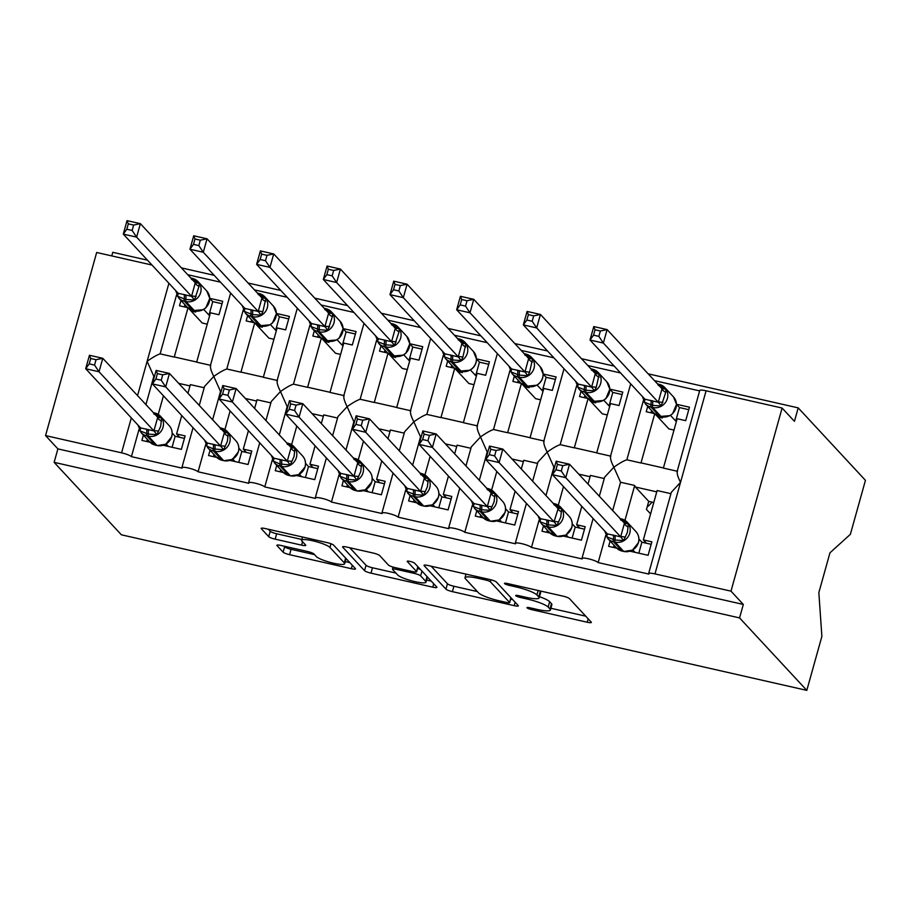 <?xml version="1.0" encoding="UTF-8"?>
<svg xmlns="http://www.w3.org/2000/svg" width="911" height="911" viewBox="0 0 911 911"><rect width="100%" height="100%" fill="white"/><g stroke="black" fill="none" stroke-linecap="round" stroke-linejoin="round"><path stroke-width="1.37" d="M527.07 607.865A3.906 0.672 -164.4 0 0 531.591 609.607L587.219 622.236A5.568 0.968 -164.4 0 0 591.376 622.429A5.568 0.968 -164.4 0 0 591.239 622.111L569.443 598.629A5.568 0.968 -164.4 0 0 562.998 596.136L507.37 583.507A3.906 0.672 -164.4 0 0 504.455 583.37A3.906 0.672 -164.4 0 0 504.546 583.587A3.906 0.672 -164.4 0 0 509.067 585.329L516.264 586.969A17.833 3.097 -164.4 0 1 536.886 594.951L538.708 596.899A17.833 3.097 -164.4 0 1 539.13 597.901A17.833 3.097 -164.4 0 1 525.829 597.274L518.632 595.646A3.906 0.672 -164.4 0 0 515.717 595.509A3.906 0.672 -164.4 0 0 515.808 595.726A3.906 0.672 -164.4 0 0 520.329 597.468L527.526 599.108A17.833 3.097 -164.4 0 1 548.149 607.079L549.971 609.038A17.833 3.097 -164.4 0 1 550.392 610.028A17.833 3.097 -164.4 0 1 537.091 609.413L529.895 607.774A3.906 0.672 -164.4 0 0 526.979 607.648A3.906 0.672 -164.4 0 0 527.07 607.865M281.021 545.473A5.568 0.968 -164.4 0 0 276.864 545.279A5.568 0.968 -164.4 0 0 277.001 545.598L283.116 552.18A5.568 0.968 -164.4 0 0 289.561 554.674L351.35 568.703A5.568 0.968 -164.4 0 0 355.506 568.897A5.568 0.968 -164.4 0 0 355.37 568.578L333.574 545.097A5.568 0.968 -164.4 0 0 327.129 542.603L265.34 528.574A5.568 0.968 -164.4 0 0 261.184 528.38A5.568 0.968 -164.4 0 0 261.32 528.699L268.699 536.659A5.568 0.968 -164.4 0 0 275.156 539.153L301.598 545.154A5.568 0.968 -164.4 0 0 305.754 545.347A5.568 0.968 -164.4 0 0 305.618 545.029L301.951 541.088A14.906 2.585 -164.4 0 1 301.598 540.257A14.906 2.585 -164.4 0 1 314.671 541.248A14.906 2.585 -164.4 0 1 329.964 547.443L344.312 562.907A14.906 2.585 -164.4 0 1 344.665 563.738A14.906 2.585 -164.4 0 1 331.593 562.747A14.906 2.585 -164.4 0 1 316.311 556.553L313.908 553.968A5.568 0.968 -164.4 0 0 307.462 551.474L281.021 545.473M677.044 471.818L699.739 390.5A8.518 1.48 15.6 0 1 706.093 390.796L782.105 408.048L794.449 421.337L798.207 407.877L865.45 480.336L850.373 534.324L829.967 552.795L818.841 592.64L821.881 636.379L806.804 690.367L739.561 617.909L743.319 604.448L730.986 591.148L654.975 573.896A8.518 1.48 15.6 0 0 648.621 573.6A8.518 1.48 15.6 0 0 648.826 574.078L598.151 562.577A8.518 1.48 -164.4 0 0 589.417 559.035A8.518 1.48 -164.4 0 0 581.947 558.466A8.518 1.48 -164.4 0 0 582.14 558.944L531.466 547.443A8.518 1.48 -164.4 0 0 522.732 543.901A8.518 1.48 -164.4 0 0 515.273 543.343A8.518 1.48 -164.4 0 0 515.467 543.81L464.792 532.309A8.518 1.48 -164.4 0 0 456.058 528.767A8.518 1.48 -164.4 0 0 448.588 528.209A8.518 1.48 -164.4 0 0 448.793 528.676L398.118 517.175A8.518 1.48 -164.4 0 0 389.384 513.633A8.518 1.48 -164.4 0 0 381.914 513.075A8.518 1.48 -164.4 0 0 382.119 513.553L331.445 502.052A8.518 1.48 -164.4 0 0 322.71 498.511A8.518 1.48 -164.4 0 0 315.24 497.941A8.518 1.48 -164.4 0 0 315.445 498.419L264.771 486.918A8.518 1.48 -164.4 0 0 256.037 483.377A8.518 1.48 -164.4 0 0 248.566 482.807A8.518 1.48 -164.4 0 0 248.76 483.285L198.086 471.784A8.518 1.48 -164.4 0 0 189.351 468.243A8.518 1.48 -164.4 0 0 181.881 467.673A8.518 1.48 -164.4 0 0 182.086 468.152L131.412 456.65A8.518 1.48 -164.4 0 0 121.562 452.835L45.55 435.595L96.668 252.484L151.989 265.044M806.804 690.367L121.379 534.803L54.125 462.344L739.561 617.909M445.946 589.144A5.568 0.968 -164.4 0 0 452.391 591.638L514.18 605.656A5.568 0.968 -164.4 0 0 518.336 605.849A5.568 0.968 -164.4 0 0 518.2 605.542L496.404 582.049A5.568 0.968 -164.4 0 0 489.959 579.555L428.17 565.537A5.568 0.968 -164.4 0 0 424.014 565.344A5.568 0.968 -164.4 0 0 424.15 565.651L445.946 589.144L447.449 583.757A5.568 0.968 -164.4 0 0 453.906 586.251L477.341 591.569M432.759 587.174L370.982 573.156A5.568 0.968 -164.4 0 1 364.537 570.662L342.73 547.169A5.568 0.968 -164.4 0 1 342.604 546.862A5.568 0.968 -164.4 0 1 346.761 547.055L373.203 553.057A5.568 0.968 -164.4 0 1 379.648 555.551L388.485 565.082A5.568 0.968 -164.4 0 0 394.93 567.564L412.478 571.55A5.568 0.968 -164.4 0 0 416.634 571.744A5.568 0.968 -164.4 0 0 416.498 571.436L407.297 561.518A3.906 0.672 -164.4 0 1 407.206 561.301A3.906 0.672 -164.4 0 1 410.622 561.563A3.906 0.672 -164.4 0 1 414.619 563.18L436.79 587.06A5.568 0.968 -164.4 0 1 436.916 587.367A5.568 0.968 -164.4 0 1 432.759 587.174L433.716 583.757M187.939 393.347L190.376 384.624L204.201 387.756M181.744 415.53L176.597 433.978L185.127 435.913L181.369 449.374L163.411 445.297M150.064 442.268L141.9 440.423L143.38 435.105M158.229 414.425L163.433 395.795M154.437 376.459L153.834 376.334L145.897 404.757M138.996 429.491L131.412 456.65M179.683 437.303L176.597 433.978M210.783 365.368C209.872 366.871 210.874 370.561 213.8 376.425L204.588 386.355L199.236 405.52M243.26 309.979L226.782 369.001C223.696 370.003 219.369 372.485 213.8 376.425L220.519 391.457L212.582 419.891M176.586 294.845L160.108 353.867C157.022 354.88 152.695 357.351 147.126 361.291L153.834 376.334M254.613 408.481L257.05 399.758L270.874 402.89M248.43 430.664L243.271 449.112L251.812 451.047L248.054 464.508L230.084 460.431M216.738 457.402L208.573 455.546L210.065 450.228M224.915 429.559L230.107 410.929M221.111 391.593L220.519 391.457M205.67 444.614L198.086 471.784M246.357 452.437L243.271 449.112M277.456 380.502C276.545 382.005 277.559 385.683 280.474 391.548L271.262 401.489L265.921 420.654M309.945 325.113L293.467 384.135C290.37 385.137 286.043 387.619 280.474 391.548L287.193 406.591L279.256 435.025M321.298 423.615L323.735 414.892L337.548 418.024M315.104 445.798L309.945 464.246L318.486 466.181L314.728 479.641L296.758 475.565M283.412 472.536L275.259 470.68L276.739 465.362M291.588 444.693L296.792 426.063M287.785 406.727L287.193 406.591M272.355 459.748L264.771 486.918M313.031 467.559L309.945 464.246M344.142 395.636C343.231 397.139 344.233 400.817 347.148 406.682L337.947 416.623L332.595 435.788M376.619 340.247L360.141 399.257C357.055 400.271 352.716 402.742 347.148 406.682L353.867 421.725L345.929 450.159M387.972 438.749L390.409 430.015L404.233 433.158M381.777 460.92L376.63 479.368L385.159 481.315L381.402 494.775L363.443 490.699M350.086 487.67L341.932 485.814L343.413 480.496M358.262 459.827L363.466 441.197M354.459 421.861L353.867 421.725M339.029 474.882L331.445 502.052M379.716 482.693L376.63 479.368M410.815 410.759C409.904 412.273 410.907 415.951 413.833 421.816L404.621 431.757L399.269 450.922M443.293 355.381L426.815 414.391C423.729 415.405 419.402 417.876 413.833 421.816L420.54 436.859L412.603 465.293M454.646 453.872L457.083 445.149L470.907 448.292M448.451 476.054L443.304 494.502L451.833 496.438L448.075 509.909L430.117 505.833M416.76 502.804L408.606 500.948L410.087 495.63M424.936 474.95L430.14 456.331M421.133 436.995L420.54 436.859M405.702 490.016L398.118 517.175M446.39 497.827L443.304 494.502M477.489 425.892C476.578 427.396 477.58 431.085 480.507 436.95L471.294 446.891L465.942 466.045M509.966 370.515L493.489 429.525C490.403 430.539 486.075 433.01 480.507 436.95L487.226 451.993L479.288 480.416M521.32 469.006L523.757 460.283L537.581 463.426M515.125 491.188L509.978 509.636L518.518 511.572L514.761 525.043L496.791 520.967M483.445 517.938L475.28 516.082L476.772 510.764M491.621 490.084L496.814 471.454M487.818 452.129L487.226 451.993M472.376 505.149L464.792 532.309M513.064 512.961L509.978 509.636M544.163 441.026C543.252 442.53 544.254 446.219 547.181 452.084L537.968 462.014L532.628 481.179M576.652 385.649L560.174 444.659C557.076 445.673 552.749 448.144 547.181 452.084L553.899 467.127L545.962 495.55M588.005 484.14L590.43 475.417L604.255 478.548M581.81 506.322L576.652 524.77L585.192 526.706L581.434 540.177L563.465 536.101M550.119 533.06L541.954 531.215L543.446 525.898M558.295 505.218L563.488 486.588M554.492 467.263L553.899 467.127M539.05 520.283L531.466 547.443M579.738 528.095L576.652 524.77M610.848 456.16C609.926 457.664 610.939 461.353 613.855 467.218L604.653 477.148L599.301 496.313M643.325 400.772L626.848 459.793C623.75 460.807 619.423 463.278 613.855 467.218L620.573 482.261L612.636 510.684M160.108 353.867L174.252 357.078L187.962 307.929M187.655 307.633L179.49 305.777L180.982 300.459M210.475 365.3L196.651 362.157L210.43 312.803L218.959 314.739L222.728 301.279L209.781 298.341M220.519 282.171L187.768 274.735M226.782 369.001L240.925 372.2L254.647 323.063M254.328 322.767L246.164 320.911L247.655 315.593M277.149 380.422L263.325 377.291L277.103 327.937L285.644 329.873L289.402 316.413L276.454 313.475M287.193 297.293L254.454 289.869M293.467 384.135L307.599 387.334L321.321 338.197M321.002 337.901L312.849 336.045L314.329 330.727M343.823 395.556L329.998 392.425L343.777 343.071L352.318 345.007L356.076 331.547L343.128 328.609M353.878 312.427L321.127 305.003M360.141 399.257L374.273 402.468L387.995 353.331M387.676 353.035L379.523 351.179L381.003 345.861M410.497 410.69L396.684 407.559L410.462 358.205L418.992 360.141L422.75 346.67L409.813 343.732M420.552 327.561L387.801 320.125M426.815 414.391L440.947 417.602L454.669 368.465M454.35 368.169L446.196 366.313L447.677 360.995M477.182 425.824L463.357 422.693L477.136 373.339L485.665 375.275L489.423 361.804L476.487 358.866M487.226 342.695L454.475 335.259M493.489 429.525L507.632 432.736L521.354 383.599M521.035 383.292L512.87 381.447L514.362 376.129M543.856 440.958L530.031 437.815L543.81 388.462L552.351 390.398L556.109 376.938L543.161 374M553.899 357.829L521.149 350.393M560.174 444.659L574.306 447.87L588.028 398.722M587.709 398.426L579.555 396.581L581.036 391.263M610.529 456.092L596.705 452.949L610.484 403.596L619.024 405.532L622.782 392.072L609.835 389.134M620.585 372.963L587.834 365.527M653.642 502.986L653.05 502.348M630.15 551.223L648.108 555.3L651.866 541.84L643.337 539.904L657.116 490.551L670.929 493.682M616.793 548.194L608.639 546.349L610.119 541.032M624.969 520.352L634.705 485.461L620.573 482.261M605.735 535.417L598.151 562.577M646.411 543.229L643.337 539.904M653.768 502.519L648.723 501.369L646.468 509.443L650.591 513.895M648.723 501.369L635.4 487.009A12.492 3.348 -77.2 0 1 634.705 485.461M648.621 573.6L671.327 492.282L680.528 482.352C677.613 476.487 676.611 472.798 677.522 471.294M626.848 459.793L640.98 463.004L654.702 413.856M654.383 413.56L646.229 411.715L647.71 406.386M677.203 471.226L663.379 468.083L677.169 418.73L685.698 420.666L689.456 407.206L676.509 404.268M699.637 390.899L654.508 380.661M54.125 462.344L57.894 448.884L45.55 435.595M57.894 448.884L743.319 604.448M174.252 357.078A12.492 3.348 -77.2 0 1 174.741 357.055L196.685 362.031M188.976 308.738L202.219 323.006L207.264 324.157M240.925 372.2A12.492 3.348 -77.2 0 1 241.415 372.189L263.359 377.165M255.649 323.872L268.893 338.14L273.938 339.291M307.599 387.334A12.492 3.348 -77.2 0 1 308.089 387.323L330.033 392.299M322.323 339.006L335.567 353.274L340.612 354.413M374.273 402.468A12.492 3.348 -77.2 0 1 374.763 402.457L396.718 407.433M389.008 354.14L402.241 368.408L407.285 369.547M440.947 417.602A12.492 3.348 -77.2 0 1 441.448 417.58L463.392 422.567M455.682 369.274L468.926 383.542L473.971 384.681M507.632 432.736A12.492 3.348 -77.2 0 1 508.122 432.714L530.065 437.701M522.356 384.408L535.6 398.665L540.644 399.815M574.306 447.87A12.492 3.348 -77.2 0 1 574.795 447.848L596.739 452.835M589.03 399.53L602.273 413.799L607.318 414.949M640.98 463.004A12.492 3.348 -77.2 0 1 641.469 462.982L663.413 467.958M655.704 414.664L668.947 428.933L673.992 430.083M782.105 408.048L730.986 591.148M111.768 255.911L112.77 252.313L147.502 260.193M181.426 267.891L214.176 275.327M248.099 283.025L280.85 290.461M314.785 298.159L347.524 305.595M381.458 313.293L414.209 320.729M448.132 328.427L480.883 335.863M514.806 343.561L547.557 350.986M581.48 358.695L614.23 366.12M648.165 373.829L798.207 407.877M550.392 610.028L551.895 604.642A17.833 3.097 -164.4 0 0 551.474 603.651L549.971 609.038M539.46 596.694A17.833 3.097 -164.4 0 1 549.663 601.693L551.474 603.651M539.13 597.901L540.633 592.514A17.833 3.097 -164.4 0 0 540.212 591.524L538.708 596.899M539.551 590.818L540.212 591.524M550.893 608.263L585.716 616.166M431.176 566.221L447.449 583.757M510.615 599.119L512.677 599.586M506.721 602.524A3.906 0.672 -164.4 0 0 509.636 602.661A3.906 0.672 -164.4 0 0 509.545 602.444L490.403 581.822A3.906 0.672 -164.4 0 0 485.893 580.079L478.298 578.348A17.833 3.097 -164.4 0 0 464.997 577.733A17.833 3.097 -164.4 0 0 465.419 578.724L478.503 592.822A17.833 3.097 -164.4 0 0 499.137 600.793L506.721 602.524M431.267 581.116L426.61 580.056M395.921 573.087L372.485 567.769L370.982 573.156M349.756 547.739L366.04 565.275A5.568 0.968 -164.4 0 0 372.485 567.769M397.663 574.966A14.906 2.585 -164.4 0 0 412.956 581.161A14.906 2.585 -164.4 0 0 426.029 582.152A14.906 2.585 -164.4 0 0 425.676 581.32L420.62 575.866A5.568 0.968 -164.4 0 0 414.175 573.372L396.627 569.398A5.568 0.968 -164.4 0 0 392.47 569.204A5.568 0.968 -164.4 0 0 392.607 569.512L397.663 574.966M420.529 569.546A5.568 0.968 -164.4 0 0 417.545 568.475M268.346 529.257L270.214 531.272A5.568 0.968 -164.4 0 0 276.659 533.766L301.814 539.471M284.027 546.156L284.619 546.794A5.568 0.968 -164.4 0 0 291.064 549.287L314.511 554.617M345.269 561.597L349.847 562.634M593.539 335.168L598.869 336.375L600.372 331L595.042 329.782L593.539 335.168L590.009 340.031L593.778 326.559L607.113 329.588L603.344 343.048L590.009 340.031L644.954 399.234L658.3 402.263L662.001 388.735L665.93 389.134L665.747 392.334L661.238 405.964L652.538 405.384A2.835 0.763 102.8 0 0 652.675 407.49L661.306 416.794A12.207 11.57 -42.9 0 0 676.008 407.821A12.207 11.57 -42.9 0 0 673.491 396.911L664.848 387.608A12.207 11.57 137.1 0 1 667.376 398.517A12.207 11.57 137.1 0 1 652.675 407.49L651.069 407.126L659.712 416.429L661.306 416.794A2.835 0.763 102.8 0 0 661.432 416.874A2.835 0.763 102.8 0 0 661.58 416.851M598.869 336.375L603.344 343.048L658.243 402.195M600.372 331L607.113 329.588L662.001 388.735M676.474 421.201L675.711 421.03L679.469 407.559L676.52 404.382M675.711 421.03L670.45 415.359M657.844 416.965L662.377 418.001L661.306 416.839M679.469 407.559L688.773 409.677M658.163 385.251L665.93 389.134M652.253 400.726A6.24 1.674 -77.2 0 1 652.538 405.384L644.031 402.058L643.428 398.016A6.24 0.752 10.9 0 1 644.009 398.209M659.974 416.498A2.835 0.763 -77.2 0 1 659.826 416.509L669.984 415.632L672.569 413.753L676.52 404.302L673.491 396.911M644.031 402.058L645.045 399.724M658.3 402.263L661.238 405.964M593.778 326.559L595.042 329.782M651.069 412.808L651.672 410.656M632.382 550.278L638.486 542.614C639.522 538.378 638.657 534.689 635.901 531.546A12.207 11.57 -42.9 0 1 638.417 542.455A12.207 11.57 -42.9 0 1 623.716 551.428A2.835 0.763 -77.2 0 0 623.841 551.508L632.701 550.085M620.562 519.885L628.339 523.779L627.451 532.126L623.648 540.599L614.948 540.018L606.441 536.704L605.838 532.65A6.24 0.752 -169.1 0 1 606.419 532.844M562.782 465.635L557.452 464.416L555.949 469.803L561.278 471.01L562.782 465.635L569.512 464.223L565.754 477.694L552.419 474.665L556.177 461.205L569.512 464.223L624.889 523.654M561.278 471.01L565.754 477.694L620.653 536.841L624.411 523.37M555.949 469.803L552.419 474.665L607.364 533.869L620.653 536.841M651.183 544.311L641.879 542.193L638.93 539.016M635.035 552.339L632.86 549.993M641.879 542.193L638.816 553.193M623.648 540.599L620.71 536.898M624.468 523.438L628.339 523.779M606.441 536.704L607.455 534.358M557.452 464.416L556.177 461.205M613.479 547.443L614.082 545.29M526.865 320.034L532.195 321.241L533.698 315.866L528.369 314.648L526.865 320.034L523.335 324.897L527.093 311.425L540.428 314.454L536.67 327.926L523.335 324.897L578.28 384.1L591.626 387.129L595.327 373.601L599.256 374.011L596.25 387.3L594.564 390.83L585.864 390.25A2.835 0.763 102.8 0 0 585.989 392.356L594.632 401.66A12.207 11.57 -42.9 0 0 609.334 392.687A12.207 11.57 -42.9 0 0 606.806 381.777L598.174 372.474A12.207 11.57 137.1 0 1 600.691 383.383A12.207 11.57 137.1 0 1 585.989 392.356L584.395 391.992L593.027 401.295L594.632 401.66A2.835 0.763 102.8 0 0 594.758 401.74A2.835 0.763 102.8 0 0 594.906 401.728M532.195 321.241L536.67 327.926L591.569 387.061M533.698 315.866L540.428 314.454L595.327 373.601M609.801 406.067L609.038 405.896L612.796 392.425L609.846 389.248M609.038 405.896L603.777 400.225M591.171 401.842L595.703 402.867L594.632 401.717M612.796 392.425L622.088 394.543M591.478 370.117L599.256 374.011M585.568 385.604A6.24 1.674 -77.2 0 1 585.864 390.25L577.358 386.924L576.754 382.882A6.24 0.752 10.9 0 1 577.335 383.075M593.3 401.364A2.835 0.763 -77.2 0 1 593.152 401.375L603.31 400.498L605.883 398.619L609.835 389.179L606.806 381.777M577.358 386.924L578.371 384.59M591.626 387.129L594.564 390.83M527.093 311.425L528.369 314.648M584.395 397.674L584.987 395.522M647.186 506.869A52.234 14.007 102.8 0 0 650.021 504.364L652.06 502.12M460.192 304.9L465.521 306.107L467.024 300.732L461.695 299.525L460.192 304.9L456.662 309.763L460.419 296.303L473.754 299.32L469.996 312.792L456.662 309.763L511.606 368.966L524.952 371.995L528.653 358.467L532.582 358.877L529.576 372.166L527.879 375.708L519.19 375.116A2.835 0.763 102.8 0 0 519.316 377.222L527.959 386.537A12.207 11.57 -42.9 0 0 542.66 377.553A12.207 11.57 -42.9 0 0 540.132 366.655L531.5 357.34A12.207 11.57 137.1 0 1 534.017 368.249A12.207 11.57 137.1 0 1 519.316 377.222L517.721 376.858L526.353 386.173L527.959 386.537A2.835 0.763 102.8 0 0 528.073 386.606A2.835 0.763 102.8 0 0 528.232 386.594M465.521 306.107L469.996 312.792L524.884 371.939M467.024 300.732L473.754 299.32L528.653 358.467M543.127 390.933L542.364 390.762L546.122 377.302L543.161 374.114M542.364 390.762L537.103 385.091M524.497 386.708L529.029 387.733L527.959 386.583M546.122 377.302L555.414 379.409M524.804 354.983L532.582 358.877M518.894 370.47A6.24 1.674 -77.2 0 1 519.19 375.116L510.672 371.802L510.069 367.748A6.24 0.752 10.9 0 1 510.661 367.942M526.626 386.23A2.835 0.763 -77.2 0 1 526.478 386.241L536.943 385.194C541.088 382.529 543.161 378.817 543.161 374.045L540.132 366.655M510.672 371.802L511.697 369.456M524.952 371.995L527.879 375.708M460.419 296.303L461.695 299.525M517.71 382.54L518.313 380.388M393.518 289.766L398.836 290.973L400.339 285.599L395.01 284.391L393.518 289.766L389.988 294.629L393.746 281.169L407.08 284.198L403.322 297.658L389.988 294.629L444.932 353.832L458.279 356.861L461.968 343.333L465.908 343.743L462.89 357.044L461.205 360.574L452.505 359.982A2.835 0.763 102.8 0 0 452.642 362.088L461.273 371.403A12.207 11.57 -42.9 0 0 475.975 362.419A12.207 11.57 -42.9 0 0 473.458 351.521L464.826 342.206A12.207 11.57 137.1 0 1 467.343 353.115A12.207 11.57 137.1 0 1 452.642 362.088L451.036 361.735L459.679 371.039L461.273 371.403A2.835 0.763 102.8 0 0 461.399 371.472A2.835 0.763 102.8 0 0 461.547 371.46M398.836 290.973L403.322 297.658L458.21 356.805M400.339 285.599L407.08 284.198L461.968 343.333M476.442 375.799L475.69 375.628L479.448 362.168L476.487 358.98M475.69 375.628L470.429 369.957M457.812 371.574L462.355 372.599L461.285 371.449M479.448 362.168L488.74 364.275M458.131 339.849L465.908 343.743M452.22 355.336A6.24 1.674 -77.2 0 1 452.505 359.982L443.999 356.668L443.395 352.614A6.24 0.752 10.9 0 1 443.976 352.808M470.27 370.06L470.27 370.06C474.415 367.406 476.487 363.683 476.487 358.911L473.458 351.521M443.999 356.668L445.012 354.322M458.279 356.861L461.205 360.574M393.746 281.169L395.01 284.391M451.036 367.406L451.64 365.254M326.833 274.632L332.162 275.839L333.665 270.465L328.336 269.257L326.833 274.632L323.314 279.495L327.072 266.035L340.407 269.064L336.649 282.524L323.314 279.495L378.247 338.698L391.593 341.727L395.294 328.211L399.223 328.609L399.041 331.809L394.531 345.44L385.831 344.848A2.835 0.763 102.8 0 0 385.968 346.966L394.6 356.269A12.207 11.57 -42.9 0 0 409.301 347.296A12.207 11.57 -42.9 0 0 406.784 336.387L398.141 327.083A12.207 11.57 137.1 0 1 400.669 337.981A12.207 11.57 137.1 0 1 385.968 346.966L384.362 346.601L393.005 355.905L394.6 356.269A2.835 0.763 102.8 0 0 394.725 356.338A2.835 0.763 102.8 0 0 394.873 356.326M332.162 275.839L336.649 282.524L391.536 341.671M333.665 270.465L340.407 269.064L395.294 328.211M409.768 360.665L409.005 360.494L412.774 347.034L409.813 343.846M409.005 360.494L403.744 354.823M391.138 356.44L395.67 357.465L394.6 356.315M412.774 347.034L422.066 349.141M391.457 324.726L399.223 328.609M385.547 340.202A6.24 1.674 -77.2 0 1 385.831 344.848L377.325 341.534L376.721 337.48A6.24 0.752 10.9 0 1 377.302 337.674M393.267 355.962A2.835 0.763 -77.2 0 1 393.119 355.985L403.277 355.108L405.862 353.229L409.813 343.777L406.784 336.387M377.325 341.534L378.338 339.199M391.593 341.727L394.531 345.44M327.072 266.035L328.336 269.257M384.362 352.284L384.966 350.12M565.708 535.144L557.168 536.374A2.835 0.763 -77.2 0 1 557.042 536.306A12.207 11.57 -42.9 0 0 571.744 527.321A12.207 11.57 -42.9 0 0 569.216 516.423L560.584 507.108A12.207 11.57 137.1 0 1 563.1 518.017A12.207 11.57 137.1 0 1 548.399 526.991A2.835 0.763 -77.2 0 1 548.274 524.884L539.767 521.57L539.164 517.516A6.24 0.752 -169.1 0 1 539.745 517.71M553.888 504.751L561.666 508.645L560.777 516.992L556.963 525.476L548.274 524.884A6.24 1.674 102.8 0 0 547.978 520.238L554.036 521.764L558.204 508.52M496.108 450.501L490.778 449.294L489.275 454.669L494.605 455.876L496.108 450.501L502.838 449.089L499.08 462.56L485.745 459.531L489.503 446.071L502.838 449.089L557.737 508.236M494.605 455.876L499.08 462.56L553.979 521.707M489.275 454.669L485.745 459.531L540.69 518.735L547.978 520.238M584.498 529.177L575.205 527.07L572.245 523.882M568.362 537.205L566.186 534.859M575.205 527.07L572.131 538.059M556.963 525.476L554.036 521.764M557.794 508.304L561.666 508.645M539.767 521.57L540.781 519.224M490.778 449.294L489.503 446.071M546.794 532.309L547.397 530.156M499.034 520.01L505.127 512.346C506.174 508.11 505.309 504.432 502.542 501.289A12.207 11.57 -42.9 0 1 505.07 512.187A12.207 11.57 -42.9 0 1 490.369 521.172A2.835 0.763 -77.2 0 0 490.482 521.24L499.205 519.919M487.214 489.617L494.992 493.511L494.092 501.87L490.289 510.342L481.589 509.75L473.082 506.436L472.479 502.382A6.24 0.752 -169.1 0 1 473.071 502.576M429.423 435.367L424.105 434.16L422.602 439.535L427.931 440.742L429.423 435.367L436.164 433.966L432.406 447.426L419.071 444.397L422.829 430.937L436.164 433.966L491.53 493.386M427.931 440.742L432.406 447.426L487.294 506.573L491.052 493.102M422.602 439.535L419.071 444.397L473.959 503.544L487.294 506.573M517.824 514.043L508.532 511.936L505.571 508.748M501.688 522.071L499.513 519.725M508.532 511.936L505.457 522.925M490.289 510.342L487.362 506.63M491.12 493.17L494.992 493.511M473.082 506.436L474.107 504.09M424.105 434.16L422.829 430.937M480.12 517.175L480.723 515.022M432.679 504.694L438.453 497.212C439.489 492.988 438.635 489.298 435.868 486.155A12.207 11.57 -42.9 0 1 438.385 497.064A12.207 11.57 -42.9 0 1 423.683 506.038A2.835 0.763 -77.2 0 0 423.809 506.106L432.361 504.865M420.54 474.494L428.318 478.377L427.418 486.736L423.615 495.208L414.915 494.616L406.408 491.302L405.805 487.248A6.24 0.752 -169.1 0 1 406.386 487.442M362.749 420.233L357.419 419.026L355.916 424.401L361.246 425.608L362.749 420.233L369.49 418.832L365.732 432.292L352.398 429.263L356.155 415.803L369.49 418.832L424.856 478.252M361.246 425.608L365.732 432.292L420.62 491.439L424.378 477.979M355.916 424.401L352.398 429.263L407.285 488.41L420.62 491.439M451.15 498.909L441.858 496.802L438.897 493.614M435.014 506.937L432.839 504.592M441.858 496.802L438.783 507.803M423.615 495.208L420.677 491.496M424.446 478.036L428.318 478.377M406.408 491.302L407.422 488.968M357.419 419.026L356.155 415.803M413.446 502.052L414.05 499.888M365.823 489.105L371.779 482.09C372.815 477.854 371.95 474.164 369.194 471.021A12.207 11.57 -42.9 0 1 371.711 481.93A12.207 11.57 -42.9 0 1 357.01 490.904A2.835 0.763 -77.2 0 0 357.135 490.983L365.687 489.742M353.867 459.36L361.633 463.243L360.745 471.602L356.941 480.074L348.241 479.482L339.735 476.168L339.131 472.114A6.24 0.752 -169.1 0 1 339.712 472.308M296.075 405.099L290.746 403.892L289.243 409.267L294.572 410.485L296.075 405.099L302.816 403.698L299.047 417.158L285.712 414.129L289.482 400.669L302.816 403.698L358.182 463.118M294.572 410.485L299.047 417.158L353.946 476.305L357.704 462.845M289.243 409.267L285.712 414.129L340.657 473.333L353.946 476.305M384.476 483.775L375.173 481.668L372.223 478.48M368.329 491.803L366.154 489.469M375.173 481.668L372.109 492.669M356.941 480.074L354.003 476.362M357.761 462.902L361.633 463.243M339.735 476.168L340.748 473.834M290.746 403.892L289.482 400.669M346.772 486.918L347.376 484.766M260.159 259.498L265.488 260.717L266.991 255.331L261.662 254.123L260.159 259.498L256.629 264.361L260.387 250.901L273.721 253.93L269.963 267.39L256.629 264.361L311.573 323.564L324.92 326.594L328.62 313.077L332.549 313.475L332.367 316.675L327.858 330.306L319.157 329.714A2.835 0.763 102.8 0 0 319.283 331.832L327.926 341.135A12.207 11.57 -42.9 0 0 342.627 332.162A12.207 11.57 -42.9 0 0 340.11 321.253L331.467 311.949A12.207 11.57 137.1 0 1 333.984 322.847A12.207 11.57 137.1 0 1 319.283 331.832L317.688 331.467L326.32 340.771L327.926 341.135A2.835 0.763 102.8 0 0 328.051 341.215A2.835 0.763 102.8 0 0 328.199 341.192M265.488 260.717L269.963 267.39L324.863 326.537M266.991 255.331L273.721 253.93L328.62 313.077M343.094 345.531L342.331 345.36L346.089 331.9L343.14 328.712M342.331 345.36L337.07 339.701M324.464 341.306L328.996 342.342L327.926 341.181M346.089 331.9L355.392 334.007M324.771 309.592L332.549 313.475M318.861 325.068A6.24 1.674 -77.2 0 1 319.157 329.714L310.651 326.4L310.047 322.346A6.24 0.752 10.9 0 1 310.628 322.54M326.594 340.828A2.835 0.763 -77.2 0 1 326.445 340.851L336.603 339.974L339.188 338.095L343.128 328.643L340.11 321.253M310.651 326.4L311.664 324.065M324.92 326.594L327.858 330.306M260.387 250.901L261.662 254.123M317.688 337.15L318.281 334.997M299.15 473.971L305.105 466.956C306.142 462.72 305.276 459.03 302.509 455.887A12.207 11.57 -42.9 0 1 305.037 466.796A12.207 11.57 -42.9 0 1 290.336 475.77A2.835 0.763 -77.2 0 0 290.461 475.849L299.013 474.608M287.181 444.226L294.959 448.11L294.071 456.468L290.267 464.94L279.962 463.984L273.061 461.034L272.457 456.98A6.24 0.752 -169.1 0 1 273.038 457.185M229.401 389.965L224.072 388.758L222.569 394.144L227.898 395.351L229.401 389.965L236.131 388.564L232.373 402.024L219.039 398.995L222.796 385.535L236.131 388.564L291.497 447.984M227.898 395.351L232.373 402.024L287.272 461.171L291.03 447.711M222.569 394.144L219.039 398.995L273.983 458.21L287.272 461.171M317.791 468.641L308.499 466.534L305.549 463.346M301.655 476.681L299.48 474.335M308.499 466.534L305.436 477.535M290.267 464.94L287.329 461.239M291.087 447.768L294.959 448.11M273.061 461.034L274.074 458.7M224.072 388.758L222.796 385.535M280.098 471.784L280.69 469.632M193.485 244.376L198.814 245.583L200.318 240.197L194.988 238.989L193.485 244.376L189.955 249.227L193.713 235.767L207.048 238.796L203.29 252.256L189.955 249.227L244.9 308.442L258.246 311.471L261.947 297.943L265.875 298.341L262.869 311.642L261.172 315.172L252.484 314.58A2.835 0.763 102.8 0 0 252.609 316.698L261.252 326.001A12.207 11.57 -42.9 0 0 275.953 317.028A12.207 11.57 -42.9 0 0 273.425 306.119L264.794 296.815A12.207 11.57 137.1 0 1 267.31 307.724A12.207 11.57 137.1 0 1 252.609 316.698L251.015 316.333L259.646 325.637L261.252 326.001A2.835 0.763 102.8 0 0 261.377 326.081A2.835 0.763 102.8 0 0 261.525 326.058M198.814 245.583L203.29 252.256L258.189 311.403M200.318 240.197L207.048 238.796L261.947 297.943M276.42 330.408L275.657 330.226L279.415 316.766L276.454 313.578M275.657 330.226L270.396 324.567M257.79 326.172L262.322 327.208L261.252 326.047M279.415 316.766L288.707 318.873M258.098 294.458L265.875 298.341M252.188 309.934A6.24 1.674 -77.2 0 1 252.484 314.58L243.977 311.266L243.362 307.212A6.24 0.752 10.9 0 1 243.954 307.417M259.92 325.705A2.835 0.763 -77.2 0 1 259.772 325.717L269.918 324.84L272.503 322.961L276.454 313.509L273.425 306.119M243.977 311.266L244.991 308.931M258.246 311.471L261.172 315.172M193.713 235.767L194.988 238.989M251.003 322.016L251.607 319.863M232.328 459.474L238.431 451.822C239.468 447.586 238.602 443.896 235.835 440.753A12.207 11.57 -42.9 0 1 238.363 451.662A12.207 11.57 -42.9 0 1 223.662 460.636A2.835 0.763 -77.2 0 0 223.776 460.715L232.328 459.474L232.476 458.837M220.508 429.092L228.285 432.976L227.397 441.334L223.582 449.806L213.288 448.861L206.376 445.9L205.772 441.858A6.24 0.752 -169.1 0 1 206.364 442.051M162.727 374.831L157.398 373.624L155.895 379.01L161.224 380.217L162.727 374.831L169.457 373.43L165.7 386.89L152.365 383.873L156.123 370.401L169.457 373.43L224.823 432.862M161.224 380.217L165.7 386.89L220.587 446.037L224.357 432.577M155.895 379.01L152.365 383.873L207.252 443.019L220.587 446.037M251.117 453.519L241.825 451.4L238.864 448.223M234.981 461.547L232.806 459.201M241.825 451.4L238.75 462.401M223.582 449.806L220.656 446.105M224.413 432.634L228.285 432.976M206.376 445.9L207.401 443.566M157.398 373.624L156.123 370.401M213.413 456.65L214.017 454.498M126.811 229.242L132.141 230.449L133.632 225.063L128.314 223.855L126.811 229.242L123.281 234.104L127.039 220.633L140.374 223.662L136.616 237.122L123.281 234.104L178.226 293.308L191.572 296.337L195.261 282.809L199.202 283.207L199.008 286.407L194.499 300.038L185.798 299.446A2.835 0.763 102.8 0 0 185.935 301.564L194.567 310.867A12.207 11.57 -42.9 0 0 209.268 301.894A12.207 11.57 -42.9 0 0 206.751 290.985L198.12 281.681A12.207 11.57 137.1 0 1 200.636 292.59A12.207 11.57 137.1 0 1 185.935 301.564L184.329 301.199L192.973 310.503L194.567 310.867A2.835 0.763 102.8 0 0 194.692 310.947A2.835 0.763 102.8 0 0 194.84 310.924M132.141 230.449L136.616 237.122L191.504 296.269M133.632 225.063L140.374 223.662L195.261 282.809M209.746 315.274L208.983 315.104L212.741 301.632L209.781 298.444M208.983 315.104L203.722 309.433M191.116 311.038L195.649 312.074L194.578 310.913M212.741 301.632L222.033 303.739M191.424 279.324L199.202 283.207M185.514 294.8A6.24 1.674 -77.2 0 1 185.798 299.446L177.292 296.132L176.688 292.078A6.24 0.752 10.9 0 1 177.281 292.283M193.234 310.571A2.835 0.763 -77.2 0 1 193.098 310.583L203.244 309.706L205.829 307.827L209.781 298.375L206.751 290.985M177.292 296.132L178.317 293.797M191.572 296.337L194.499 300.038M127.039 220.633L128.314 223.855M184.329 306.882L184.933 304.73M165.654 444.352L171.746 436.688C172.783 432.452 171.928 428.762 169.161 425.619A12.207 11.57 -42.9 0 1 171.678 436.528A12.207 11.57 -42.9 0 1 156.977 445.502A2.835 0.763 -77.2 0 0 157.102 445.581L165.813 444.261M153.834 413.958L161.611 417.842L160.712 426.2L156.908 434.672L148.208 434.091L139.702 430.766L139.098 426.724A6.24 0.752 -169.1 0 1 139.679 426.917M96.042 359.708L90.713 358.49L89.221 363.876L94.539 365.083L96.042 359.708L102.784 358.296L99.026 371.768L85.691 368.739L89.449 355.267L102.784 358.296L158.15 417.728M94.539 365.083L99.026 371.768L153.913 430.903L157.671 417.443M89.221 363.876L85.691 368.739L140.579 427.885L153.913 430.903M184.443 438.385L175.151 436.267L172.19 433.089M168.307 446.413L166.132 444.067M175.151 436.267L172.077 447.267M156.908 434.672L153.982 430.971M157.74 417.5L161.611 417.842M139.702 430.766L140.715 428.432M90.713 358.49L89.449 355.267M146.739 441.516L147.343 439.364M531.967 608.252L531.591 609.607M509.443 583.974L509.067 585.329M520.705 596.113L520.329 597.468M168.911 283.264L137.515 395.716M706.093 390.796L654.975 573.896M131.321 417.898L121.562 452.835M656.751 491.86L635.4 487.009M590.066 476.726L578.724 474.153M523.392 461.592L512.05 459.019M456.718 446.458L445.377 443.885M390.045 431.324L378.703 428.751M323.371 416.19L312.017 413.617M256.686 401.056L245.344 398.483M190.012 385.934L178.67 383.349M549.663 601.693L548.149 607.079M527.913 597.718L527.526 599.108M538.139 590.487L536.886 594.951M516.639 585.614L516.264 586.969M588.176 618.808L587.219 622.236M515.136 602.228L514.18 605.656M453.906 586.251L452.391 591.638M510.877 597.65L509.545 602.444M490.972 579.806L490.403 581.822M486.269 578.724L485.893 580.079M478.685 576.993L478.298 578.348M366.04 565.275L364.537 570.662M417.842 566.642L416.498 571.436M427.008 576.526L425.676 581.32M421.952 571.083L420.62 575.866M414.573 571.926L414.175 573.372M397.002 568.043L396.627 569.398M345.656 558.113L344.312 562.907M331 543.753L329.964 547.443M302.543 541.726L301.598 545.154M276.659 533.766L275.156 539.153M270.214 531.272L268.699 536.659M352.306 565.275L351.35 568.703M291.064 549.287L289.561 554.674M284.619 546.794L283.116 552.18M659.131 384.328A12.207 11.57 137.1 0 1 664.848 387.608L659.017 384.26A2.835 0.763 -77.2 0 1 659.131 384.328M650.648 400.373A6.24 1.674 -77.2 0 1 650.932 405.019A2.835 0.763 -77.2 0 0 651.069 407.126A12.207 11.57 137.1 0 1 645.352 403.858L653.996 413.161A12.207 11.57 -42.9 0 0 659.712 416.429A2.835 0.763 -77.2 0 0 659.826 416.509L653.996 413.161M658.368 384.829A2.835 0.763 -77.2 0 1 659.017 384.26L657.537 383.918M665.747 392.334A6.24 2.824 20.9 0 1 661.967 388.838M662.923 402.434A6.24 0.752 10.9 0 0 658.266 402.081M619.947 518.564L621.416 518.894A2.835 0.763 102.8 0 1 621.541 518.974A12.207 11.57 137.1 0 1 627.258 522.242A12.207 11.57 137.1 0 1 629.774 533.151A12.207 11.57 137.1 0 1 615.084 542.125A2.835 0.763 -77.2 0 1 614.948 540.018A6.24 1.674 102.8 0 0 614.652 535.372M613.057 535.008A6.24 1.674 102.8 0 1 613.342 539.654A2.835 0.763 102.8 0 0 613.479 541.76A12.207 11.57 137.1 0 1 607.762 538.492L616.405 547.796A12.207 11.57 -42.9 0 0 622.111 551.075L623.716 551.428L615.084 542.125L613.479 541.76L622.111 551.075A2.835 0.763 102.8 0 0 622.236 551.144A2.835 0.763 102.8 0 0 622.384 551.132M635.901 531.546L627.258 522.242L621.416 518.894A2.835 0.763 102.8 0 0 620.778 519.464M620.676 536.716A6.24 0.752 -169.1 0 1 625.333 537.069M624.377 523.472A6.24 2.824 -159.1 0 0 628.157 526.968M592.457 369.206A12.207 11.57 137.1 0 1 598.174 372.474L592.332 369.126A2.835 0.763 -77.2 0 1 592.457 369.206M583.974 385.239A6.24 1.674 -77.2 0 1 584.258 389.885A2.835 0.763 -77.2 0 0 584.395 391.992A12.207 11.57 137.1 0 1 578.679 388.724L587.31 398.027A12.207 11.57 -42.9 0 0 593.027 401.295A2.835 0.763 -77.2 0 0 593.152 401.375L587.31 398.027M591.694 369.695A2.835 0.763 -77.2 0 1 592.332 369.126L590.863 368.784M599.062 377.2A6.24 2.824 20.9 0 1 595.282 373.704M596.25 387.3A6.24 0.752 10.9 0 0 591.592 386.947M525.784 354.072A12.207 11.57 137.1 0 1 531.5 357.34L525.658 353.992A2.835 0.763 -77.2 0 1 525.784 354.072M517.3 370.105A6.24 1.674 -77.2 0 1 517.585 374.751A2.835 0.763 -77.2 0 0 517.721 376.858A12.207 11.57 137.1 0 1 512.005 373.59L520.636 382.893A12.207 11.57 -42.9 0 0 526.353 386.173A2.835 0.763 -77.2 0 0 526.478 386.241L520.636 382.893M525.021 354.561A2.835 0.763 -77.2 0 1 525.658 353.992L524.178 353.662M532.388 362.066A6.24 2.824 20.9 0 1 528.608 358.57M529.576 372.166A6.24 0.752 10.9 0 0 524.907 371.813M459.11 338.938A12.207 11.57 137.1 0 1 464.826 342.206L458.985 338.858A2.835 0.763 -77.2 0 1 459.11 338.938M450.615 354.971A6.24 1.674 -77.2 0 1 450.911 359.617A2.835 0.763 -77.2 0 0 451.036 361.735A12.207 11.57 137.1 0 1 445.331 358.456L453.963 367.759A12.207 11.57 -42.9 0 0 459.679 371.039A2.835 0.763 -77.2 0 0 459.804 371.107L469.951 370.23M458.347 339.427A2.835 0.763 -77.2 0 1 458.985 338.858L457.504 338.528M459.941 371.096A2.835 0.763 -77.2 0 1 459.804 371.107L453.963 367.759M465.715 346.932A6.24 2.824 20.9 0 1 461.934 343.436M462.89 357.044A6.24 0.752 10.9 0 0 458.233 356.679M392.425 323.804A12.207 11.57 137.1 0 1 398.141 327.083L392.311 323.724A2.835 0.763 -77.2 0 1 392.425 323.804M383.941 339.837A6.24 1.674 -77.2 0 1 384.237 344.483A2.835 0.763 -77.2 0 0 384.362 346.601A12.207 11.57 137.1 0 1 378.646 343.322L387.289 352.625A12.207 11.57 -42.9 0 0 393.005 355.905A2.835 0.763 -77.2 0 0 393.119 355.985L387.289 352.625M391.662 324.293A2.835 0.763 -77.2 0 1 392.311 323.724L390.83 323.394M399.041 331.809A6.24 2.824 20.9 0 1 395.26 328.302M396.217 341.91A6.24 0.752 10.9 0 0 391.559 341.557M546.384 519.874A6.24 1.674 102.8 0 1 546.668 524.52A2.835 0.763 102.8 0 0 546.805 526.626A12.207 11.57 137.1 0 1 541.088 523.358L549.72 532.662A12.207 11.57 -42.9 0 0 555.437 535.941L557.042 536.306L548.399 526.991L546.805 526.626L555.437 535.941A2.835 0.763 102.8 0 0 555.562 536.01A2.835 0.763 102.8 0 0 555.71 535.998M553.262 503.43L554.742 503.76A2.835 0.763 102.8 0 1 554.867 503.84A12.207 11.57 137.1 0 1 560.584 507.108L554.742 503.76A2.835 0.763 102.8 0 0 554.104 504.33M554.002 521.582A6.24 0.752 -169.1 0 1 558.659 521.935M557.691 508.338A6.24 2.824 -159.1 0 0 561.472 511.834M486.588 488.296L488.068 488.626A2.835 0.763 102.8 0 1 488.194 488.706A12.207 11.57 137.1 0 1 493.91 491.974A12.207 11.57 137.1 0 1 496.427 502.883A12.207 11.57 137.1 0 1 481.725 511.857A2.835 0.763 -77.2 0 1 481.589 509.75A6.24 1.674 102.8 0 0 481.304 505.104M479.698 504.74A6.24 1.674 102.8 0 1 479.995 509.386A2.835 0.763 102.8 0 0 480.131 511.504A12.207 11.57 137.1 0 1 474.415 508.224L483.046 517.528A12.207 11.57 -42.9 0 0 488.763 520.807L490.369 521.172L481.725 511.857L480.131 511.504L488.763 520.807A2.835 0.763 102.8 0 0 488.888 520.876A2.835 0.763 102.8 0 0 489.025 520.864M502.542 501.289L493.91 491.974L488.068 488.626A2.835 0.763 102.8 0 0 487.431 489.196M487.317 506.459A6.24 0.752 -169.1 0 1 491.986 506.812M491.018 493.204A6.24 2.824 -159.1 0 0 494.798 496.711M419.914 473.162L421.394 473.492A2.835 0.763 102.8 0 1 421.52 473.572A12.207 11.57 137.1 0 1 427.225 476.852A12.207 11.57 137.1 0 1 429.753 487.749A12.207 11.57 137.1 0 1 415.052 496.734A2.835 0.763 -77.2 0 1 414.915 494.616A6.24 1.674 102.8 0 0 414.63 489.97M413.025 489.606A6.24 1.674 102.8 0 1 413.321 494.252A2.835 0.763 102.8 0 0 413.446 496.37A12.207 11.57 137.1 0 1 407.729 493.09L416.373 502.394A12.207 11.57 -42.9 0 0 422.089 505.673L423.683 506.038L415.052 496.734L413.446 496.37L422.089 505.673A2.835 0.763 102.8 0 0 422.214 505.753A2.835 0.763 102.8 0 0 422.351 505.73M435.868 486.155L427.225 476.852L421.394 473.492A2.835 0.763 102.8 0 0 420.757 474.062M420.643 491.325A6.24 0.752 -169.1 0 1 425.3 491.678M424.344 478.07A6.24 2.824 -159.1 0 0 428.124 481.577M353.24 458.028L354.721 458.358A2.835 0.763 102.8 0 1 354.834 458.438A12.207 11.57 137.1 0 1 360.551 461.718A12.207 11.57 137.1 0 1 363.079 472.627A12.207 11.57 137.1 0 1 348.378 481.6A2.835 0.763 -77.2 0 1 348.241 479.482A6.24 1.674 102.8 0 0 347.956 474.836M346.351 474.472A6.24 1.674 102.8 0 1 346.647 479.118A2.835 0.763 102.8 0 0 346.772 481.236A12.207 11.57 137.1 0 1 341.056 477.956L349.699 487.26A12.207 11.57 -42.9 0 0 355.415 490.539L357.01 490.904L348.378 481.6L346.772 481.236L355.415 490.539A2.835 0.763 102.8 0 0 355.529 490.619A2.835 0.763 102.8 0 0 355.677 490.596M369.194 471.021L360.551 461.718L354.721 458.358A2.835 0.763 102.8 0 0 354.072 458.928M353.969 476.191A6.24 0.752 -169.1 0 1 358.627 476.544M357.67 462.947A6.24 2.824 -159.1 0 0 361.451 466.443M325.751 308.67A12.207 11.57 137.1 0 1 331.467 311.949L325.626 308.59A2.835 0.763 -77.2 0 1 325.751 308.67M317.267 324.703A6.24 1.674 -77.2 0 1 317.552 329.349A2.835 0.763 -77.2 0 0 317.688 331.467A12.207 11.57 137.1 0 1 311.972 328.188L320.615 337.491A12.207 11.57 -42.9 0 0 326.32 340.771A2.835 0.763 -77.2 0 0 326.445 340.851L320.615 337.491M324.988 309.159A2.835 0.763 -77.2 0 1 325.626 308.59L324.157 308.26M332.367 316.675A6.24 2.824 20.9 0 1 328.586 313.168M329.543 326.776A6.24 0.752 10.9 0 0 324.885 326.423M286.566 442.894L288.035 443.236A2.835 0.763 102.8 0 1 288.161 443.304A12.207 11.57 137.1 0 1 293.877 446.584A12.207 11.57 137.1 0 1 296.394 457.493A12.207 11.57 137.1 0 1 281.693 466.466A2.835 0.763 -77.2 0 1 281.567 464.348A6.24 1.674 102.8 0 0 281.271 459.702M279.677 459.338A6.24 1.674 102.8 0 1 279.962 463.984A2.835 0.763 102.8 0 0 280.098 466.102A12.207 11.57 137.1 0 1 274.382 462.822L283.014 472.137A12.207 11.57 -42.9 0 0 288.73 475.405L290.336 475.77L281.693 466.466L280.098 466.102L288.73 475.405A2.835 0.763 102.8 0 0 288.855 475.485A2.835 0.763 102.8 0 0 289.003 475.474M302.509 455.887L293.877 446.584L288.035 443.236A2.835 0.763 102.8 0 0 287.398 443.794M287.295 461.057A6.24 0.752 -169.1 0 1 291.953 461.41M290.985 447.813A6.24 2.824 -159.1 0 0 294.765 451.309M259.077 293.536A12.207 11.57 137.1 0 1 264.794 296.815L258.952 293.467A2.835 0.763 -77.2 0 1 259.077 293.536M250.593 309.569A6.24 1.674 -77.2 0 1 250.878 314.215A2.835 0.763 -77.2 0 0 251.015 316.333A12.207 11.57 137.1 0 1 245.298 313.054L253.93 322.369A12.207 11.57 -42.9 0 0 259.646 325.637A2.835 0.763 -77.2 0 0 259.772 325.717L253.93 322.369M258.314 294.025A2.835 0.763 -77.2 0 1 258.952 293.467L257.471 293.126M265.682 301.541A6.24 2.824 20.9 0 1 261.901 298.045M262.869 311.642A6.24 0.752 10.9 0 0 258.212 311.289M219.881 427.76L221.362 428.102A2.835 0.763 102.8 0 1 221.487 428.17A12.207 11.57 137.1 0 1 227.203 431.45A12.207 11.57 137.1 0 1 229.72 442.359A12.207 11.57 137.1 0 1 215.019 451.332A2.835 0.763 -77.2 0 1 214.894 449.225A6.24 1.674 102.8 0 0 214.597 444.568M213.003 444.215A6.24 1.674 102.8 0 1 213.288 448.861A2.835 0.763 102.8 0 0 213.425 450.968A12.207 11.57 137.1 0 1 207.708 447.7L216.34 457.003A12.207 11.57 -42.9 0 0 222.056 460.271L223.662 460.636L215.019 451.332L213.425 450.968L222.056 460.271A2.835 0.763 102.8 0 0 222.182 460.351A2.835 0.763 102.8 0 0 222.33 460.34M235.835 440.753L227.203 431.45L221.362 428.102A2.835 0.763 102.8 0 0 220.724 428.671M220.61 445.923A6.24 0.752 -169.1 0 1 225.279 446.276M224.311 432.679A6.24 2.824 -159.1 0 0 228.092 436.175M192.403 278.402A12.207 11.57 137.1 0 1 198.12 281.681L192.278 278.333A2.835 0.763 -77.2 0 1 192.403 278.402M183.908 294.435A6.24 1.674 -77.2 0 1 184.204 299.093A2.835 0.763 -77.2 0 0 184.329 301.199A12.207 11.57 137.1 0 1 178.624 297.931L187.256 307.235A12.207 11.57 -42.9 0 0 192.973 310.503A2.835 0.763 -77.2 0 0 193.098 310.583L187.256 307.235M191.64 278.903A2.835 0.763 -77.2 0 1 192.278 278.333L190.798 277.992M199.008 286.407A6.24 2.824 20.9 0 1 195.227 282.911M196.184 296.508A6.24 0.752 10.9 0 0 191.526 296.155M153.207 412.626L154.688 412.968A2.835 0.763 102.8 0 1 154.813 413.047A12.207 11.57 137.1 0 1 160.53 416.316A12.207 11.57 137.1 0 1 163.046 427.225A12.207 11.57 137.1 0 1 148.345 436.198A2.835 0.763 -77.2 0 1 148.208 434.091A6.24 1.674 102.8 0 0 147.924 429.445M146.318 429.081A6.24 1.674 102.8 0 1 146.614 433.727A2.835 0.763 102.8 0 0 146.739 435.834A12.207 11.57 137.1 0 1 141.034 432.566L149.666 441.869A12.207 11.57 -42.9 0 0 155.382 445.137L156.977 445.502L148.345 436.198L146.739 435.834L155.382 445.137A2.835 0.763 102.8 0 0 155.508 445.217A2.835 0.763 102.8 0 0 155.644 445.206M169.161 425.619L160.53 416.316L154.688 412.968A2.835 0.763 102.8 0 0 154.05 413.537M153.936 430.789A6.24 0.752 -169.1 0 1 158.594 431.142M157.637 417.545A6.24 2.824 -159.1 0 0 161.418 421.041M230.642 293.069L210.304 365.892M297.316 308.203L276.978 381.026M363.99 323.325L343.652 396.16M430.664 338.459L410.337 411.294M497.338 353.593L477.011 426.416M564.023 368.727L543.685 441.55M630.697 383.861L610.359 456.684M593.107 518.496L581.947 558.466M526.433 503.362L515.273 543.343M459.748 488.228L448.588 528.209M393.074 473.105L381.914 513.075M326.4 457.971L315.24 497.941M259.726 442.837L248.566 482.807M193.041 427.703L181.881 467.673M511.003 597.775L509.636 602.661M466.011 574.124L464.997 577.733M418.001 566.824L416.634 571.744M427.464 577.016L426.029 582.152M393.062 567.086L392.47 569.204M346.1 558.602L344.665 563.738M302.509 537.012L301.598 540.257M642.323 396.387L645.352 403.858M604.733 531.022L607.762 538.492M623.841 551.508L616.405 547.796M575.65 381.253L578.679 388.724M508.976 366.131L512.005 373.59M442.29 350.997L445.331 358.456M375.617 335.863L378.646 343.322M569.216 516.423C571.983 519.555 572.848 523.244 571.812 527.48L566.027 534.951M538.059 515.899L541.088 523.358M557.168 536.374L549.72 532.662M471.386 500.765L474.415 508.224M490.482 521.24L483.046 517.528M404.7 485.631L407.729 493.09M423.809 506.106L416.373 502.394M338.027 470.497L341.056 477.956M357.135 490.983L349.699 487.26M308.943 320.729L311.972 328.188M271.353 455.363L274.382 462.822M290.461 475.849L283.014 472.137M242.269 305.595L245.298 313.054M204.679 440.229L207.708 447.7M223.776 460.715L216.34 457.003M175.595 290.461L178.624 297.931M137.994 425.095L141.034 432.566M157.102 445.581L149.666 441.869"/></g></svg>
